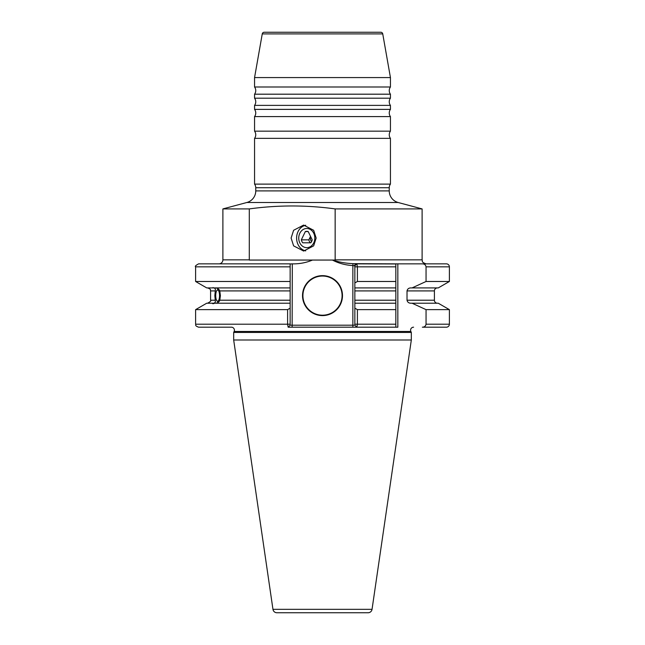 <?xml version="1.0" encoding="UTF-8"?>
<svg xmlns="http://www.w3.org/2000/svg" width="645" height="645" viewBox="0 0 645 645"><rect width="100%" height="100%" fill="white"/><g stroke="black" fill="none" stroke-linecap="round" stroke-linejoin="round"><path stroke-width="0.97" d="M390.443 87.002A5.999 5.999 0 0 0 390.443 94.194L254.557 94.194A5.999 5.999 0 0 0 254.557 87.002L254.557 77.577L390.443 77.577L390.443 87.002L254.557 87.002M390.443 94.194L390.443 98.193A5.999 5.999 0 0 0 390.443 105.385L254.557 105.385A5.999 5.999 0 0 0 254.557 98.193L254.557 94.194M390.443 105.385L390.443 109.384A5.999 5.999 0 0 0 390.443 116.576L254.557 116.576A5.999 5.999 0 0 0 254.557 109.384L254.557 105.385M390.443 116.576L390.443 131.169A5.999 5.999 0 0 0 390.443 138.361L254.557 138.361A5.999 5.999 0 0 0 254.557 131.169L254.557 116.576M413.582 327.192A2.999 2.999 0 0 0 410.865 331.457L234.135 331.457A2.999 2.999 0 0 0 231.418 327.192L198.604 327.192C194.419 325.652 196.153 324.935 195.612 324.201L287.597 324.201L287.597 309.64L195.612 309.64L195.612 324.201M305.698 250.881A12.989 10.892 90 0 1 296.603 238.069A12.989 10.892 90 0 1 305.698 225.258M291.113 238.069L293.612 230.281L303.634 225.081L313.655 230.281L316.163 238.069L313.655 245.866L303.634 251.058L293.612 245.866L291.113 238.069M390.443 77.577L382.743 33.903A2 2 0 0 0 380.768 32.25L264.232 32.25A2 2 0 0 0 262.257 33.903L254.557 77.577M422.112 208.916L422.112 259.854C422.878 261.04 420.645 261.951 426.111 263.853L397.836 263.853L397.836 327.192L356.854 327.192L395.837 327.192L356.854 327.192L395.837 327.192L395.837 281.486L357.403 281.486L354.855 282.953L354.855 265.845L352.855 265.555L353.041 263.652C345.922 263.378 339.125 262.176 332.643 260.056L335.158 260.056L335.15 208.916L422.112 208.916L398.126 202.49A11.989 11.989 0 0 1 389.241 190.904L389.241 187.719A5.999 5.999 0 0 1 390.443 184.115L254.557 184.115A5.999 5.999 0 0 1 255.759 187.719L255.759 190.904L389.241 190.904M398.126 202.49L246.874 202.49A11.989 11.989 0 0 0 255.759 190.904M390.443 98.193L254.557 98.193M390.443 109.384L254.557 109.384M390.443 131.169L254.557 131.169M287.597 309.64L290.145 308.173L290.145 287.912L213.713 287.912C215.132 288.13 215.656 289.129 215.277 290.911L214.85 295.62L215.253 300.215C215.615 301.989 215.067 302.989 213.6 303.214L206.731 303.214L195.612 309.64M213.092 287.533L212.898 287.912L214.575 287.912M215.519 303.214C217.712 302.989 219.147 301.989 219.808 300.215L220.388 295.62L219.776 290.911C219.082 289.129 217.615 288.13 215.39 287.912M211.06 327.192L231.144 327.192M322.5 275.641A19.979 19.979 0 0 0 302.521 295.62A19.979 19.979 0 0 0 322.5 315.607A19.979 19.979 0 0 0 342.479 295.62A19.979 19.979 0 0 0 322.5 275.641M234.135 331.457L233.675 332.441L233.675 339.988L411.325 339.988L411.325 332.441L233.675 332.441M410.865 331.457L411.325 332.441M372.044 609.332L272.956 609.332A3.999 3.999 0 0 0 276.915 612.75L368.085 612.75A3.999 3.999 0 0 0 372.044 609.332L411.325 339.988M272.956 609.332L233.675 339.988M246.874 202.49L222.888 208.916L222.888 259.854A3.999 3.999 0 0 1 218.889 263.853M335.15 208.916C306.528 204.989 277.914 204.989 249.301 208.916L222.888 208.916M212.898 287.912L206.731 287.912L195.612 281.486L290.145 281.486L290.145 263.853L198.604 263.853C195.758 265.377 194.766 266.377 195.612 266.845L195.612 281.486M354.855 282.953L354.855 287.912L395.837 287.912L395.837 263.853L446.396 263.853A2.999 2.999 0 0 1 449.388 266.845L449.388 281.486L426.055 281.486L412.074 287.912L410.954 287.912C408.801 287.912 407.495 288.912 407.019 290.911L407.019 300.215C407.495 302.215 408.801 303.214 410.954 303.214L412.074 303.214L426.055 309.64L426.055 324.201C425.668 326.16 424.434 327.16 422.354 327.192L446.396 327.192A2.999 2.999 0 0 0 449.388 324.201L426.055 324.201M412.074 303.214L438.269 303.214L449.388 309.64L449.388 324.201M422.354 327.192L446.396 327.192M437.399 287.912A2.999 2.999 0 0 0 434.407 290.911L434.407 300.215L407.019 300.215M437.399 303.214A2.999 2.999 0 0 1 434.407 300.215M254.557 138.361L254.557 184.115M390.443 138.361L390.443 184.115M249.301 208.916L249.292 260.056L312.486 260.056C306.101 262.741 299.377 264.007 292.306 263.853L292.145 325.201L354.855 325.201L354.855 308.173L357.403 309.64L357.403 324.201L356.854 327.192L288.146 327.192L287.597 324.201L290.145 324.201L290.145 325.201L292.145 325.201L292.145 327.192M395.837 263.974L356.854 263.853L357.403 266.845L357.403 281.486M353.041 263.652L395.837 263.853M352.855 327.192L352.855 265.555C345.526 265.168 338.706 263.337 332.393 260.056L312.486 260.056M354.855 300.215L395.837 300.215L395.837 290.911L354.855 290.911L354.855 287.912L354.855 303.214L395.837 303.214L395.837 309.64L357.403 309.64M449.388 309.64L426.055 309.64M354.855 302.505L354.855 308.173M449.388 281.486L438.269 287.912L412.074 287.912M422.354 263.853C424.426 263.886 425.66 264.885 426.055 266.845L426.055 281.486M290.145 303.214L214.704 303.214C212.963 303.868 212.326 303.868 212.786 303.214L212.898 303.714M290.145 287.912L290.145 281.486M290.145 263.99L292.145 263.853M290.145 308.173L290.145 324.201M395.837 327.192L395.837 324.201L354.855 324.201M354.855 265.845L356.854 263.853M354.218 265.845L355.58 263.853M356.854 327.192L354.855 325.201M288.146 327.192L290.145 325.201M378.849 32.25L266.151 32.25M310.559 236.425A4.733 3.975 -90 0 0 311.608 241.569M302.755 246.382A9.594 8.046 -90 0 0 313.744 242.867A9.594 8.046 -90 0 0 310.801 229.765A9.594 8.046 -90 0 0 299.812 233.28A9.594 8.046 -90 0 0 302.755 246.382M301.328 239.851A6.732 5.644 -90 0 0 302.763 242.81L310.793 242.81A6.732 5.644 -90 0 0 312.22 239.851L308.205 231.555A6.732 5.644 -90 0 0 306.778 231.337A6.732 5.644 -90 0 0 305.343 231.555L301.328 239.851L308.834 239.851A6.732 5.644 -90 0 0 310.269 242.81L310.793 242.81M308.205 231.555L305.343 231.555M308.834 239.851L310.527 236.352M215.769 296.91A5.595 1.911 -90 0 0 216.938 300.836A5.595 1.911 -90 0 0 218.889 299.844A5.595 1.911 -90 0 0 219.494 294.338A5.595 1.911 -90 0 0 216.938 290.411A5.595 1.911 -90 0 0 215.769 296.91M382.743 33.903L262.257 33.903M322.5 276.044A19.584 19.584 0 0 0 302.916 295.62A19.584 19.584 0 0 0 322.5 315.203A19.584 19.584 0 0 0 342.084 295.62A19.584 19.584 0 0 0 322.5 276.044M389.241 187.719L255.759 187.719M434.407 290.911L407.019 290.911M222.888 259.854L249.301 259.854M335.15 259.854L422.112 259.854M290.145 300.215L219.808 300.215M290.145 290.911L219.776 290.911M215.277 290.911L210.593 290.911L210.593 300.215C211.463 300.651 210.464 301.65 207.601 303.214M215.253 300.215L210.593 300.215M395.837 266.845L354.855 266.845M449.388 266.845L426.055 266.845M290.145 266.845L195.612 266.845M210.593 290.911C210.036 290.121 211.778 289.436 207.601 287.912M216.938 300.836L218.212 302.295M216.938 290.411L218.252 288.904"/></g></svg>

